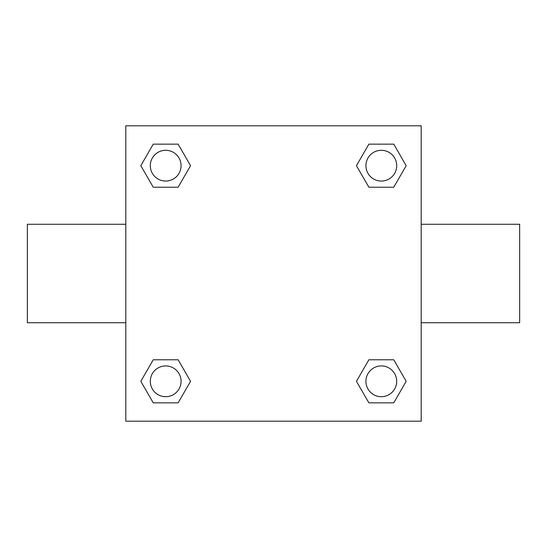 <?xml version="1.0" encoding="UTF-8"?>
<svg xmlns="http://www.w3.org/2000/svg" width="547" height="547" viewBox="0 0 547 547"><rect width="100%" height="100%" fill="white"/><g stroke="black" fill="none" stroke-linecap="round" stroke-linejoin="round"><path stroke-width="0.82" d="M178.124 187.224L153.249 187.224L140.818 165.686L153.249 144.148L178.124 144.148L190.554 165.686L178.124 187.224L153.249 187.224L173.03 187.224M173.03 359.776L178.124 359.776L190.554 381.314L178.124 402.852L153.249 402.852L140.818 381.314L153.249 359.776L178.124 359.776M373.97 187.224L368.876 187.224L356.446 165.686L368.876 144.148L393.751 144.148L406.182 165.686L393.751 187.224L368.876 187.224M368.876 359.776L393.751 359.776L406.182 381.314L393.751 402.852L368.876 402.852L356.446 381.314L368.876 359.776L393.751 359.776L373.97 359.776M421.19 322.73L519.65 322.73L519.65 224.27L421.19 224.27M125.81 224.27L27.35 224.27L27.35 322.73L125.81 322.73M125.81 125.81L421.19 125.81L421.19 421.19L125.81 421.19L125.81 125.81M393.751 402.852L368.876 402.852L393.751 402.852M396.698 381.314A15.384 15.384 0 0 0 373.622 367.987A15.384 15.384 0 0 0 373.622 394.64A15.384 15.384 0 0 0 396.698 381.314M178.124 402.852L153.249 402.852L178.124 402.852M181.071 381.314A15.384 15.384 0 0 0 157.994 367.987A15.384 15.384 0 0 0 157.994 394.64A15.384 15.384 0 0 0 181.071 381.314M368.876 144.148L393.751 144.148L368.876 144.148M396.698 165.686A15.384 15.384 0 0 0 373.622 152.36A15.384 15.384 0 0 0 373.622 179.013A15.384 15.384 0 0 0 396.698 165.686M153.249 144.148L178.124 144.148L153.249 144.148M181.071 165.686A15.384 15.384 0 0 0 157.994 152.36A15.384 15.384 0 0 0 157.994 179.013A15.384 15.384 0 0 0 181.071 165.686"/></g></svg>
